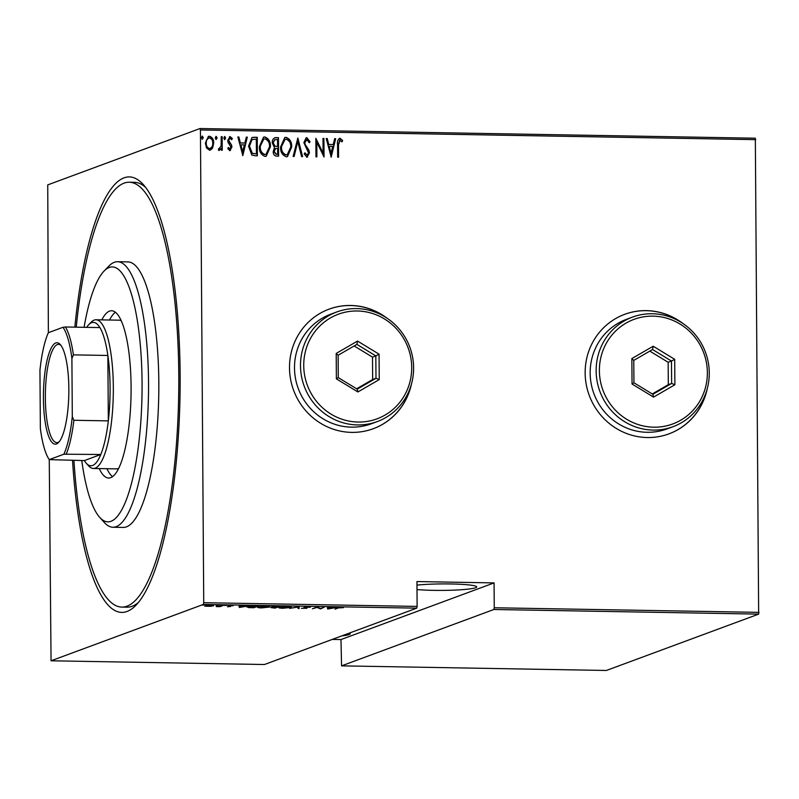 <?xml version="1.0" encoding="UTF-8"?>
<svg xmlns="http://www.w3.org/2000/svg" width="799" height="799" viewBox="0 0 799 799"><rect width="100%" height="100%" fill="white"/><g stroke="black" fill="none" stroke-linecap="round" stroke-linejoin="round"><path stroke-width="1.2" d="M74.846 327.141A217.767 54.472 91 0 1 143.281 184.559A217.767 54.472 91 0 1 180.125 374.461A217.767 54.472 91 0 1 135.95 605.252A217.767 54.472 91 0 1 72.529 460.374M145.628 187.405A212.454 53.143 -89 0 0 134.382 182.322L129.238 182.232A212.454 53.143 -89 0 0 76.245 327.171M387.225 318.322A63.74 61.423 69.7 0 0 329.068 309.153A63.74 61.423 69.7 0 0 289.498 367.86A63.74 61.423 69.7 0 0 373.323 428.703A63.74 61.423 69.7 0 0 411.495 383.88M385.627 317.283A63.74 61.423 69.7 0 0 329.008 309.183M682.885 323.475A63.74 61.423 69.7 0 0 624.728 314.307A63.74 61.423 69.7 0 0 585.148 373.003A63.74 61.423 69.7 0 0 668.973 433.857A63.74 61.423 69.7 0 0 707.155 389.033M681.277 322.426A63.74 61.423 69.7 0 0 624.658 314.337M416.968 585.118A34.527 3.246 -0.4 0 1 450.846 583.959A34.527 3.246 -0.4 0 1 476.723 586.915A34.527 3.246 -0.4 0 1 433.547 590.361A34.527 3.246 -0.4 0 1 416.998 589.552M349.473 633.048A34.527 3.246 -0.4 0 1 350.262 633.727A34.527 3.246 -0.4 0 1 341.672 635.934M204.184 605.083L203.655 605.033M202.876 605.063L202.347 605.163M218.027 605.322L217.498 605.272M216.719 605.302L216.189 605.402M226.566 605.472L226.037 605.422M225.258 605.452L224.719 605.552M239.31 607.48L239.121 605.672L240.129 605.692L240.119 606.271L248.589 605.842L239.31 607.48L239.111 606.421M269.343 606.401L269.353 607.09L261.413 607.909C257.747 607.699 256.699 607.36 258.247 606.91L266.217 606.101C269.822 606.321 270.861 606.651 269.353 607.09L269.882 606.721M257.697 607.3L258.247 606.91M290.566 606.771L290.576 607.47L282.636 608.279C278.981 608.069 277.922 607.729 279.48 607.28L287.45 606.471C291.046 606.691 292.084 607.02 290.576 607.47L291.106 607.09M278.931 607.669L279.48 607.28M308.244 606.831L310.441 607.26L304.888 607.26L306.956 608.289L301.353 608.309L306.017 608.279L303.97 607.25L308.244 606.831M306.017 608.279L305.917 607.739M327.68 609.018L327.49 607.21L328.499 607.23L328.479 607.809L336.948 607.38L327.68 609.018L327.47 607.959M338.157 607.999L335.061 609.148L337.288 607.969L343.46 607.649L338.157 607.689M324.264 607.16L320.529 608.898L317.043 607.41L312.449 608.758L317.113 607.03L320.599 608.508L324.264 607.16M299.116 606.721L299.066 608.528L298.067 608.508L298.097 607.05L289.608 608.359L299.116 606.721M279.73 606.381L275.076 608.109L270.921 607.59L273.098 607.24L272.179 606.761L279.73 606.381M255.191 605.952L258.506 606.012L253.842 607.739L248.469 607.58L247.47 606.701L255.191 605.952M246.861 607.11L247.47 606.701M227.605 606.811L229.613 606.511L228.055 605.842L233.188 605.722L228.993 605.852L230.551 606.521L227.595 606.641M223.44 605.402L220.035 606.661L216.169 606.571L223.44 605.402M210.896 606.301L204.794 606.201L210.806 605.153C213.493 605.312 214.292 605.552 213.203 605.882L210.896 606.141M203.345 604.434L51.056 660.793L264.449 664.518L416.728 608.149L203.345 604.434L203.735 602.696L417.118 606.411L416.728 608.149M48.369 332.704L47.74 184.889L200.02 128.529L755.335 138.207L758.66 614.111L606.371 670.471L341.572 665.857L493.862 609.497L494.251 607.759L759.05 612.374M758.66 614.111L493.862 609.497M332.254 639.41L340.983 639.57L341.572 665.857M51.056 660.793L49.258 459.615L63.89 454.202A70.112 17.538 -89 0 0 72.3 416.619L71.9 358.461A70.112 17.538 -89 0 0 63.001 327.29L48.359 332.704A70.112 17.538 -89 0 0 39.95 370.287L40.359 428.444A70.112 17.538 -89 0 0 49.248 459.615L84.334 460.584L100.794 454.491A71.7 17.938 -89 0 0 108.324 420.873L107.865 355.465A71.7 17.938 -89 0 0 99.905 327.58A71.7 17.938 -89 0 0 88.689 324.744A71.7 17.938 -89 0 0 86.652 327.35M340.983 639.57L494.072 582.91L494.251 607.759M755.754 139.645L200.429 129.967L203.735 602.696M494.072 582.91L416.948 581.562L417.118 606.411M212.614 148.045L209.568 150.232L206.502 147.955L205.373 143.121L208.429 136.399L209.468 136.23C212.444 137.368 213.842 139.715 213.673 143.271L212.614 148.045L210.437 150.112M222.162 136.689L222.262 150.212L221.333 150.202L221.323 148.205L219.256 150.402L218.337 149.922L221.113 145.857L221.243 136.679L222.162 136.689L221.992 150.212M228.164 147.575L229.643 149.023L231.001 147.126L228.115 142.552L227.725 140.454L230.042 136.589L232.329 138.457L231.7 139.705L230.072 138.247L228.654 140.404L231.55 144.979L231.93 147.076L229.892 150.582L227.785 148.624L228.424 147.475L230.032 148.914M229.463 136.689L232.329 138.457M230.072 138.247L229.573 138.377M230.412 150.502L229.892 150.582M253.922 137.248L257.238 137.298L257.368 155.805L255.211 155.775L251.815 155.046L248.529 146.167L252.015 137.528L257.238 137.298M278.461 137.668L278.591 156.175L276.574 156.145C274.227 155.705 273.118 154.157 273.248 151.5L274.417 147.585L272.269 142.821C272.099 140.015 273.208 138.287 275.605 137.618L278.461 137.668L278.322 156.175M274.626 137.788L278.192 137.768M297.847 138.007L302.591 156.594L301.583 156.584L297.757 141.573L294.132 156.454L293.123 156.434L297.847 138.007L302.292 156.594M322.996 138.447L323.915 138.467L324.044 156.974L316.794 142.262L316.893 156.844L315.965 156.834L315.835 138.327L323.096 152.999L322.996 138.447M339.965 140.165L338.496 144.909L338.576 157.223L337.657 157.203L337.568 144.709C337.008 141.673 337.827 139.525 340.014 138.267L342.611 140.454L342.062 141.862L339.515 140.284M339.375 138.367L342.611 140.454M331.195 157.093L326.222 138.507L327.23 138.517L328.749 144.479L333.243 144.559L334.671 138.646L335.68 138.666L331.195 157.093M306.856 139.585L304.799 142.691L305.188 144.509L308.873 150.042L309.483 152.869L306.966 157.143L304.179 153.967L305.038 152.839L307.066 155.256L308.564 152.939L303.87 142.651L306.157 137.808L306.856 137.688L310.092 141.793L309.203 142.711L306.856 139.585L306.197 139.735M307.565 157.043L306.966 157.143M304.779 152.939L307.345 155.226M291.675 147.076L287.47 156.584L286.282 156.784C282.207 155.136 280.319 151.87 280.599 146.966L284.774 137.548L286.052 137.328C290.067 138.986 291.935 142.242 291.675 147.076L287.33 156.634M270.452 146.706L266.237 156.214L265.048 156.414C260.983 154.766 259.096 151.5 259.375 146.597L263.54 137.178L264.829 136.959C268.834 138.617 270.711 141.872 270.452 146.706L266.107 156.254M242.826 155.555L237.852 136.969L238.861 136.979L240.379 142.941L244.874 143.021L246.312 137.108L247.31 137.128L242.826 155.555M225.638 138.057L224.729 139.585L223.79 138.027L224.699 136.499L225.638 138.057L224.459 139.685M224.489 136.539L225.368 138.157M217.098 137.907L216.189 139.435L215.251 137.877L216.169 136.349L217.098 137.907L215.92 139.535M215.95 136.389L216.829 138.007M203.256 137.668L202.347 139.196L201.408 137.638L202.327 136.11L203.256 137.668L202.077 139.286M202.107 136.15L202.986 137.768M200.429 129.967L200.02 128.529M73.927 460.404A212.454 53.143 -89 0 0 121.838 607.09L126.981 607.18A212.454 53.143 -89 0 0 138.397 602.486M668.913 433.877A63.74 61.423 69.7 0 0 706.616 390.871M373.253 428.733A63.74 61.423 69.7 0 0 410.956 385.717M339.695 140.264L338.227 145.009L338.317 157.223M339.245 138.427L339.755 138.367M342.352 140.544L341.902 141.683M326.252 138.607L327.23 138.517M326.961 138.617L328.749 144.479M328.479 144.579L333.243 144.559M334.651 138.756L335.68 138.666M335.42 138.766L330.956 157.073M329.228 146.387L330.786 153.628L332.784 146.447L329.228 146.387L331.056 153.528M322.996 138.547L323.915 138.467M323.645 138.567L323.775 156.814M316.624 156.844L316.794 142.262M315.845 138.547L323.096 152.999M306.027 137.857L306.856 137.688M306.586 137.788L310.092 141.793M309.832 141.892L309.153 142.582M306.586 139.685L304.799 142.691M304.529 142.791L305.188 144.509M304.918 144.609L308.873 150.042M308.604 150.142L309.483 152.869M309.213 152.969L306.696 157.243M293.892 156.444L297.757 141.573M284.644 137.598L286.052 137.328M285.792 137.428C289.797 139.086 291.675 142.332 291.415 147.176M284.903 139.455L281.258 147.086C281.068 151.031 282.626 153.668 285.952 154.986L287.091 154.756M281.528 146.986C281.328 150.931 282.896 153.568 286.222 154.886L287.231 154.716L290.756 147.066C290.946 143.141 289.398 140.524 286.112 139.226L285.043 139.406L281.258 147.086M274.496 137.837L275.345 137.718M274.626 139.765L272.928 142.931L274.776 146.267L277.603 146.437L277.553 139.555L274.756 139.715L273.188 142.831L275.036 146.167L277.603 146.437M275.515 148.544L273.907 151.58L276.124 154.337L277.653 154.267L277.613 148.334L275.645 148.494L274.177 151.48L276.394 154.247L277.653 154.267M263.41 137.228L264.829 136.959M264.559 137.058C268.574 138.716 270.442 141.962 270.182 146.806M263.68 139.086L260.035 146.716C259.835 150.661 261.403 153.298 264.729 154.616L265.867 154.387M260.304 146.617C260.104 150.562 261.673 153.198 264.988 154.517L265.997 154.347L269.533 146.696C269.722 142.771 268.174 140.155 264.878 138.856L263.81 139.036L260.035 146.716M256.968 137.398L257.098 155.805M251.885 137.578L253.653 137.338M252.164 139.505L249.188 146.287L252.085 153.408L256.429 153.897L256.329 139.186L252.005 139.575L249.458 146.187L252.344 153.308L256.429 153.897M237.882 137.068L238.861 136.979M238.591 137.078L240.379 142.941M240.109 143.041L244.874 143.021M246.282 137.218L247.31 137.128M247.051 137.228L242.596 155.535M240.869 144.849L242.427 152.09L244.414 144.909L240.869 144.849L242.686 151.99M232.06 138.557L231.59 139.495M229.812 138.347L228.654 140.404M228.384 140.504L228.933 141.703M228.664 141.793L230.152 143.111M229.892 143.211L231.55 144.979M231.281 145.078L231.93 147.076M231.66 147.176L229.623 150.681M218.986 150.502L221.323 148.205M218.586 148.594L219.565 148.724M221.243 136.779L221.902 136.789M208.299 136.459L209.468 136.23M209.208 136.329C212.174 137.468 213.583 139.815 213.413 143.361L213.673 143.271M213.413 143.361L212.344 148.145M208.579 138.077L209.488 137.897C207.201 138.656 206.132 140.404 206.292 143.131C206.182 145.857 207.271 147.665 209.558 148.574L210.187 148.484M209.218 137.987C206.931 138.756 205.872 140.504 206.022 143.231C205.912 145.947 207.001 147.765 209.298 148.664L210.057 148.544M209.298 148.664L209.558 148.574C211.845 147.745 212.914 145.977 212.754 143.241C212.874 140.524 211.785 138.736 209.488 137.897M332.024 607.869L328.479 607.999L328.469 607.23L328.479 607.809M328.459 607.829L327.67 607.969M328.459 607.23L328.459 608.688L332.024 608.059M328.479 607.999L328.459 608.688M320.329 608.389L320.329 608.898M299.076 606.721L299.066 608.528M299.066 607.47L298.087 607.45M280.399 607.02L279.97 607.6L279.97 606.541M287.011 606.461L280.399 607.3C279.181 607.659 280.069 607.929 283.066 608.109L289.647 607.45L290.067 606.101M289.647 607.45C290.856 607.09 289.977 606.821 287.011 606.651M271.85 607.37L274.626 607.909L276.124 607.36L271.7 607.699L271.69 606.641M273.098 606.551L276.604 607.18L278.332 606.541L272.948 606.89L272.938 605.832M259.176 606.651L258.746 607.23L258.736 606.171M265.777 606.091L259.176 606.93C257.957 607.29 258.846 607.56 261.842 607.739L268.424 607.08L268.844 605.732M268.424 607.08C269.633 606.721 268.754 606.451 265.787 606.281M248.389 606.441L249.458 607.42L253.403 607.54L257.108 606.171L247.92 607.03L247.92 605.972M240.109 605.692L240.09 607.15L240.1 605.692L239.3 606.421M243.655 606.331L240.109 606.451M240.09 607.15L243.655 606.521M205.822 605.502L205.533 604.883M210.387 605.153L205.822 605.752L207.7 606.311L212.284 605.862L212.554 604.613M212.284 605.862L210.387 605.312M81.778 460.534A127.47 31.89 -89 0 0 99.735 517.382A127.47 31.89 -89 0 0 142.062 382.571A127.47 31.89 -89 0 0 104.02 271.121A127.47 31.89 -89 0 0 84.095 327.3M104.02 271.121L108.914 266.077A132.784 33.218 91 0 1 117.573 261.712A132.784 33.218 91 0 1 148.534 382.162A132.784 33.218 91 0 1 112.949 527.25A132.784 33.218 91 0 1 104.439 522.596L99.735 517.382M88.689 324.744L91.136 322.217A74.357 18.597 91 0 1 95.99 319.78A74.357 18.597 91 0 1 113.328 387.225A74.357 18.597 91 0 1 93.393 468.474L116.534 468.873A74.357 18.597 -89 0 0 118.642 468.434M106.946 468.713A83.655 20.924 -89 0 0 112.539 476.673M101.823 319.88A83.655 20.924 91 0 1 111.57 310.751A83.655 20.924 91 0 1 131.086 386.636A83.655 20.924 91 0 1 108.654 478.032A83.655 20.924 91 0 1 99.236 468.574M121.838 607.09A212.454 53.143 -89 0 0 178.786 374.951A212.454 53.143 -89 0 0 129.238 182.232M112.949 527.25L123.226 527.43A132.784 33.218 -89 0 0 158.821 382.341A132.784 33.218 -89 0 0 127.85 261.892L117.573 261.712M115.406 312.249A83.655 20.924 -89 0 0 109.543 320.009M121.218 320.689A74.357 18.597 -89 0 0 119.121 320.179L95.99 319.78M68.844 388.743A50.727 12.684 91 0 1 58.547 442.506A50.727 12.684 91 0 1 43.416 398.162A50.727 12.684 91 0 1 60.255 344.519A50.727 12.684 91 0 1 68.844 388.743M60.964 345.388A49.129 12.295 -89 0 0 58.527 344.359A49.129 12.295 -89 0 0 45.353 398.042A49.129 12.295 -89 0 0 56.809 442.606A49.129 12.295 -89 0 0 59.286 441.657M72.3 416.619L73.868 420.274L108.324 420.873A71.7 17.938 -89 0 0 110.092 387.425A71.7 17.938 -89 0 0 107.865 355.465L73.418 354.866L71.9 358.461M84.334 460.584A71.7 17.938 -89 0 0 86.282 463.26A71.7 17.938 -89 0 0 100.794 454.491L63.89 454.202M93.393 468.474A74.357 18.597 91 0 1 88.629 465.867L86.282 463.26M63.001 327.29L65.458 326.981A71.7 17.938 91 0 1 73.418 354.866M99.905 327.58L65.458 326.981M73.868 420.274A71.7 17.938 91 0 1 66.347 453.882M303.73 365.572A55.77 53.743 69.7 0 0 358.112 422.042A55.77 53.743 69.7 0 0 411.705 367.46A55.77 53.743 69.7 0 0 357.333 310.991A55.77 53.743 69.7 0 0 303.73 365.572M413.612 367.75A58.427 56.3 -110.3 0 1 377.338 421.552A58.427 56.3 -110.3 0 1 300.494 365.772A58.427 56.3 -110.3 0 1 336.769 311.97A58.427 56.3 -110.3 0 1 413.612 367.75M336.769 311.97L330.786 314.187A58.427 56.3 69.7 0 0 294.501 367.989A58.427 56.3 69.7 0 0 371.345 423.77L377.338 421.552M379.056 354.167L379.235 379.605L357.892 391.959L336.379 378.866L336.209 353.418L357.543 341.073L379.056 354.167L375.83 355.895L356.893 344.379L338.127 355.235L338.277 377.627L357.213 389.153L375.989 378.287L375.83 355.895L372.504 357.133L354.157 345.957M356.624 388.793L372.654 379.515L375.989 378.287L379.235 379.605M372.654 379.515L372.504 357.133M357.543 341.073L356.893 344.379M338.127 355.235L336.209 353.418M338.277 377.627L336.379 378.866M357.213 389.153L357.892 391.959M599.38 370.726A55.77 53.743 69.7 0 0 653.762 427.185A55.77 53.743 69.7 0 0 707.365 372.604A55.77 53.743 69.7 0 0 652.983 316.144A55.77 53.743 69.7 0 0 599.38 370.726M709.272 372.903A58.427 56.3 -110.3 0 1 672.988 426.706A58.427 56.3 -110.3 0 1 596.144 370.926A58.427 56.3 -110.3 0 1 632.428 317.123A58.427 56.3 -110.3 0 1 709.272 372.903M632.428 317.123L626.436 319.34A58.427 56.3 69.7 0 0 590.161 373.143A58.427 56.3 69.7 0 0 666.995 428.923L672.988 426.706M674.706 359.32L674.885 384.758L653.552 397.113L632.039 384.019L631.859 358.571L653.192 346.227L674.706 359.32L671.48 361.048L652.553 349.523L633.777 360.389L633.937 382.781L652.863 394.307L671.639 383.44L671.48 361.048L668.154 362.277L649.807 351.111M652.284 393.947L668.314 384.669L671.639 383.44L674.885 384.758M668.314 384.669L668.154 362.277M653.192 346.227L652.553 349.523M633.777 360.389L631.859 358.571M633.937 382.781L632.039 384.019M652.863 394.307L653.552 397.113M228.854 605.662L228.864 606.241M304.749 607.37L304.739 606.311M306.157 608.179L306.147 607.12M229.703 606.441L229.703 605.382M228.884 605.932L228.874 604.873"/></g></svg>
